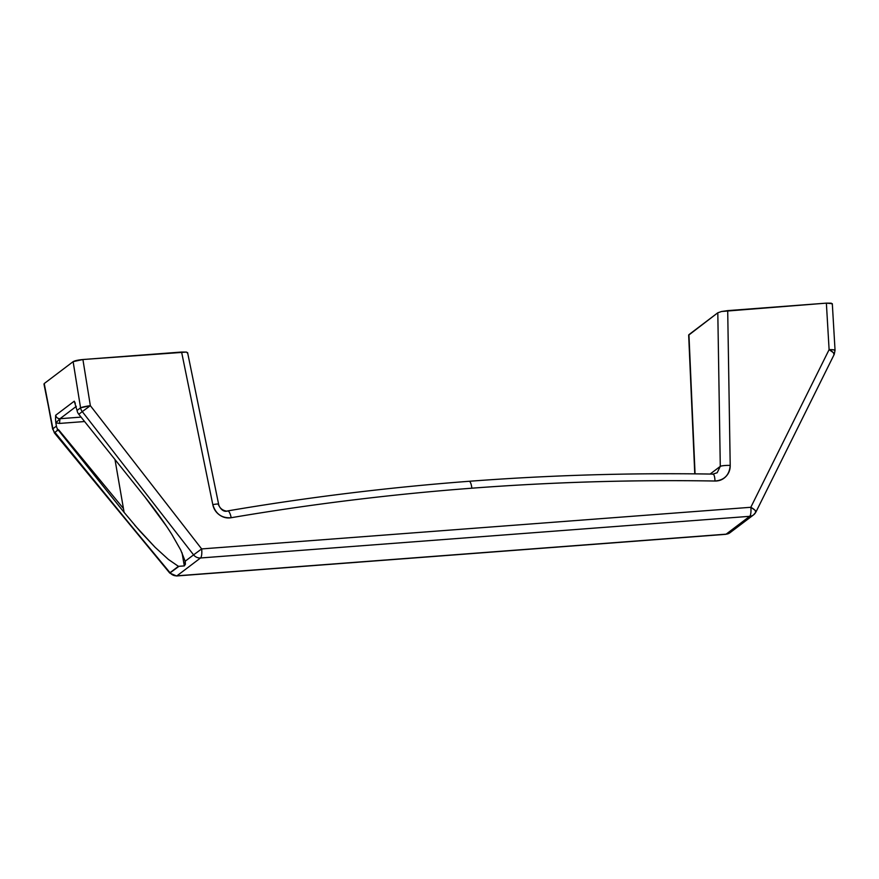 <?xml version="1.0" encoding="UTF-8"?>
<svg xmlns="http://www.w3.org/2000/svg" width="879" height="879" viewBox="0 0 879 879"><rect width="100%" height="100%" fill="white"/><g stroke="black" fill="none" stroke-linecap="round" stroke-linejoin="round"><path stroke-width="1.32" d="M134.652 525.137L155.111 547.298L168.383 559.429L178.437 566.34L170.01 572.712A8.076 7.647 52.9 0 0 176.954 575.822L200.522 557.978A8.076 7.647 -127.1 0 1 193.578 554.869L185.161 561.241L185.425 564.208L184.304 565.911L182.041 552.781L184.304 565.911L178.437 566.34L168.383 559.429L155.111 547.298L139.871 531.103L124.115 512.391L114.984 459.541L124.115 512.391L58.146 429.897A8.076 7.647 -127.1 0 1 56.421 426.095L52.916 428.754A8.076 7.647 52.9 0 0 54.641 432.545L58.146 429.897L54.641 432.545A8.076 7.647 -127.1 0 1 52.916 428.754L43.972 384.079M231.188 517.72C310.836 504.183 391.067 494.339 471.858 488.197A8.076 2.208 -94.3 0 0 471.803 487.779A8.076 2.208 -94.3 0 0 469.166 481.285A8.076 2.208 85.7 0 1 471.803 487.779A8.076 2.208 85.7 0 1 471.858 488.197C391.067 494.339 310.836 504.183 231.188 517.72A8.076 2.285 -99.7 0 0 227.749 510.897A8.076 2.285 80.3 0 1 231.188 517.72C226.991 518.434 223.101 517.511 219.519 514.962C215.926 512.402 213.696 508.963 212.806 504.623C215.663 513.973 221.794 518.346 231.188 517.72M717.154 472.748L713.001 474.1C631.463 472.748 550.177 475.143 469.133 481.285C388.089 487.438 307.617 497.305 227.716 510.908C227.782 511.732 219.695 510.545 218.607 504.15A8.076 0.736 168.4 0 0 212.806 504.623L181.59 352.039L82.912 359.522L186.502 352.072L187.326 353.017L186.502 352.072L181.59 352.039L212.806 504.623A8.076 0.736 -11.6 0 1 218.596 504.139A8.076 0.736 -11.6 0 1 218.311 504.425C220.882 509.864 223.914 512.072 227.397 511.051A8.076 2.285 80.3 0 1 227.749 510.897M832.05 304.112L831.237 303.178L826.37 303.134L721.56 311.496L717.802 312.781L688.675 335.141M740.525 523.752L732.174 530.081A8.076 7.647 -127.1 0 1 726.12 534.168A8.076 7.647 52.9 0 0 730.009 532.707L753.578 514.863A8.076 7.647 -127.1 0 1 749.688 516.325L726.12 534.168L176.954 575.822L200.522 557.978L749.688 516.325L726.12 534.168L176.954 575.822A8.076 7.647 -127.1 0 1 170.01 572.712L54.366 432.886L169.735 573.053L55.036 432.468M712.583 474.253A8.076 2.121 91 0 1 713.034 474.1A8.076 2.121 91 0 1 714.979 481.022C633.693 479.692 552.649 482.088 471.858 488.197C552.649 482.066 633.693 479.67 714.979 481.022C719.264 481.099 722.89 479.604 725.856 476.561C728.834 473.506 730.273 469.782 730.207 465.387L727.702 310.617L826.37 303.134L829.106 349.644L750.82 507.282L755.083 510.281L755.742 512.237A8.076 7.647 -127.1 0 1 753.578 514.863A8.076 7.647 52.9 0 1 749.688 516.325A8.076 2.208 -94.3 0 0 750.82 507.282L201.654 548.925L90.35 405.669L82.912 359.522L73.122 361.665L44.225 383.552L73.122 361.665L80.56 407.812L77.055 410.471L74.254 401.198L55.674 415.262L55.509 418.822L55.674 415.262A4.032 3.824 52.9 0 0 60.003 418.712L81.055 417.107L60.003 418.712L76.308 406.362L60.003 418.712L55.838 422.843L56.421 426.095L52.916 428.754L44.225 383.552L52.663 429.271A8.076 1.626 -10.9 0 1 52.916 428.754L54.366 432.886M171.921 534.575L180.744 550.078L185.161 561.241L180.744 550.078L171.921 534.575C164.494 522.73 155.44 510.128 144.76 496.767L78.78 414.262L82.285 411.614L193.578 554.869L185.161 561.241L184.282 565.933M178.745 566.483L170.416 572.636M57.135 429.875L58.585 429.721L123.456 508.523L58.585 429.721A8.076 1.626 -10.9 0 1 58.058 429.787M166.658 526.455L144.76 496.767L78.78 414.262A8.076 7.647 -127.1 0 1 77.055 410.471A8.076 7.647 52.9 0 0 78.78 414.262L82.285 411.614A8.076 7.647 -127.1 0 1 80.56 407.812L77.055 410.471L74.254 401.198L55.674 415.262C56.289 417.514 57.739 418.657 60.003 418.712L55.838 422.843L59.464 423.436L84.593 421.535L59.464 423.436L60.003 418.712M694.773 473.858L688.664 335.031L695.058 473.858L688.938 334.646L717.802 312.781L720.286 466.353L710.122 474.056L720.286 466.386A8.076 1.154 -0.9 0 1 730.207 465.387L727.702 310.617L721.516 311.507M82.912 359.522C78.099 359.972 74.836 360.687 73.122 361.665L80.56 407.812A8.076 0.835 -9.2 0 1 90.35 405.669L82.912 359.522M58.234 430.007L57.498 430.6M90.35 405.669L80.56 407.812A8.076 7.647 52.9 0 0 82.285 411.614L90.35 405.669L82.285 411.614L193.578 554.869L201.654 548.925L90.35 405.669M173.965 569.889L170.119 572.844M832.314 303.694L826.37 303.134L829.106 349.644A8.076 1.066 -3.4 0 1 835.05 350.303M169.735 573.053L176.58 575.976A8.076 2.208 -94.3 0 0 176.954 575.822A8.076 2.208 85.7 0 1 176.558 575.976L725.757 534.322L730.02 532.707M201.654 548.925L193.578 554.869A8.076 7.647 52.9 0 0 200.522 557.978A8.076 2.208 -94.3 0 0 201.654 548.925A8.076 2.208 85.7 0 1 200.522 557.978L749.688 516.325A8.076 2.208 85.7 0 0 750.82 507.282L201.654 548.925M834.775 350.611L833.973 349.853L829.106 349.644L833.369 352.644L834.017 354.6M832.314 303.749L835.05 350.314L834.226 354.38L755.94 512.017L753.578 514.863M834.226 354.358A8.076 2 -153.6 0 0 829.106 349.644L750.82 507.282A8.076 2 26.4 0 1 755.951 511.996M717.802 312.781L720.286 466.353L717.154 472.781M713.034 474.1A8.076 2.121 -89 0 1 714.979 481.022C724.362 480.231 729.438 475.012 730.207 465.387A8.076 1.154 179.1 0 0 720.286 466.353M75.33 403.351A4.032 3.824 -127.1 0 1 74.254 401.198L75.33 403.351M124.115 512.391L58.146 429.897M185.161 561.241L185.337 562.066M55.838 422.843L55.509 418.822M742.008 523.62L747.315 518.61M218.607 504.15L187.59 352.578"/></g></svg>

